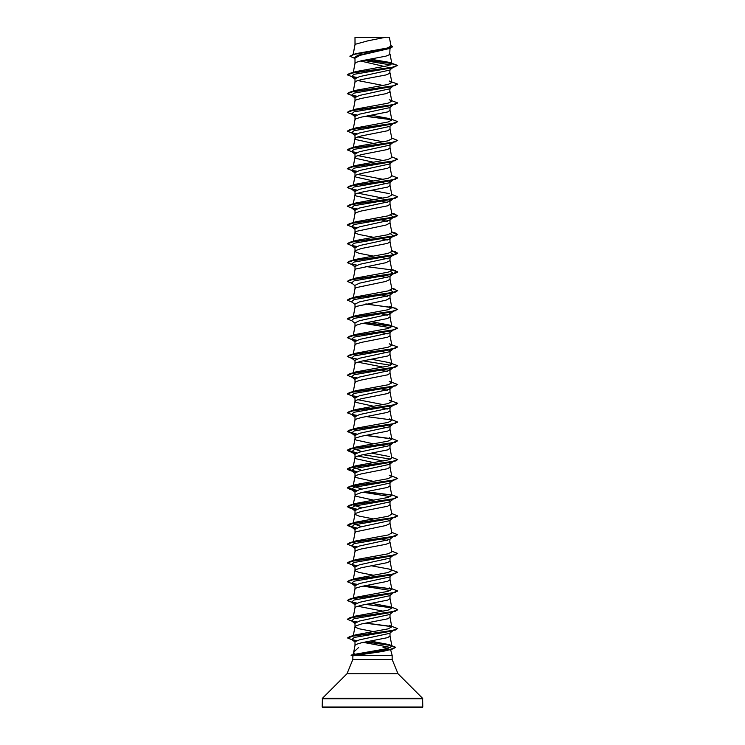 <?xml version="1.0" encoding="UTF-8"?>
<svg xmlns="http://www.w3.org/2000/svg" width="745" height="745" viewBox="0 0 745 745"><rect width="100%" height="100%" fill="white"/><g stroke="black" fill="none" stroke-linecap="round" stroke-linejoin="round"><path stroke-width="1.12" d="M322.213 706.996L322.967 707.75L422.033 707.75L422.788 706.996L322.213 706.996L322.436 698.307L346.993 673.75L352.879 659.53L352.879 655.842L356.166 655.293L392.121 655.293L392.121 659.53L352.879 659.53M392.121 659.53L398.007 673.75L422.564 698.307L422.788 706.996M354.257 654.38L387.67 648.504L391.926 646.278L389.123 644.658L395.511 647.256L390.706 649.23L351.128 655.153L354.257 654.38L353.754 652.024L358.745 647.442M353.726 652.126L353.055 654.632M383.051 647.442L388.192 648.364M390.585 649.584L392.121 655.293M392.913 630.717L389.588 633.315L359.481 639.853L354.983 641.818L354.983 645.403M390.017 632.98L390.017 636.062L387.67 637.627L361.241 642.842L356.036 644.406L354.983 645.449M355.123 37.352L385.761 37.25L368.03 40.779L355.123 44.309L354.983 37.352L354.983 44.635M353.26 54.366L354.983 44.681M354.667 58.315L349.88 56.21L354.601 54.227L390.194 48.295L360.105 55.27L354.983 58.101L354.983 63.455L356.036 62.412L361.241 60.848L385.919 56.154L389.747 54.59L390.017 48.351M392.913 67.497L389.598 70.095L359.453 76.642L354.983 78.821L354.983 82.229L356.036 81.186L361.241 79.622L385.919 74.928L389.747 73.364L390.017 69.76M392.913 86.271L389.598 88.869L359.453 95.416L354.983 97.595L354.983 101.003L356.036 99.96L361.241 98.396L385.919 93.702L389.747 92.138L390.017 88.534M392.913 105.045L389.588 107.634L359.463 114.19L354.983 116.369L354.983 119.731M390.017 107.308L390.017 110.39L387.67 111.955L361.241 117.17L356.036 118.734L354.983 119.777M392.913 123.819L389.598 126.417L359.453 132.964L354.983 135.143L354.983 138.551L356.036 139.594L373.478 143.412M390.017 126.082L390.017 129.164L387.67 130.729L361.241 135.944L356.036 137.508L354.983 138.551M390.017 144.53L389.598 145.191L359.453 151.738L354.983 153.917L354.983 157.325L356.036 158.368L373.478 162.186M390.017 144.856L390.017 147.938L387.67 149.503L361.241 154.718L356.036 156.282L354.983 157.325M389.197 162.391L390.017 163.304L389.598 163.956L359.463 170.512L354.983 172.691L354.983 176.099L356.036 177.142L373.478 180.96M390.017 163.304L390.017 166.712L387.67 168.277L361.241 173.492L356.036 175.056L354.983 176.099M389.197 181.165L390.017 182.078L389.598 182.739L359.453 189.286L354.983 191.465L354.983 194.873L356.036 195.916L373.478 199.734M390.017 182.078L390.017 185.486L387.67 187.051L361.241 192.266L356.036 193.83L354.983 194.873M389.197 199.939L390.017 200.852L389.598 201.504L359.453 208.06L354.983 210.239L354.983 213.601M390.017 200.852L390.017 204.26L387.67 205.825L361.241 211.04L356.036 212.604L354.983 213.647M353.316 241.306L354.993 232.328L356.036 231.378L385.919 225.12L390.017 223.034L390.017 219.626L389.598 220.278L359.463 226.834L354.983 229.013L354.983 232.375M354.993 232.328L356.036 233.464L359.081 234.507L373.478 237.283M388.098 236.994L390.017 238.4L389.598 239.061L359.453 245.608L354.983 247.787L354.983 251.149M390.017 238.4L390.017 241.808L387.67 243.373L361.241 248.588L355.253 250.674L355.253 251.717L359.081 253.281L373.478 256.056M353.316 278.853L354.993 269.876L356.036 268.926L385.919 262.668L390.017 260.582L390.017 257.174L389.598 257.826L359.453 264.382L354.983 266.561L354.983 269.923M353.316 297.628L354.993 288.65L356.036 287.7L385.919 281.442L390.017 279.356L390.017 275.948L389.598 276.6L359.453 283.156L354.983 285.335L354.983 288.697M353.316 316.401L354.993 307.424L356.036 306.474L385.919 300.216L390.017 298.13L390.017 294.722L389.598 295.383L359.453 301.93L354.983 304.109L354.983 307.471M388.098 312.09L390.017 313.496L389.588 314.148L359.463 320.704L354.983 322.883L354.983 326.245M390.017 313.496L390.017 316.904L387.67 318.469L361.241 323.684L356.036 325.248L354.983 326.291M390.017 332.27L389.598 332.922L359.453 339.478L354.983 341.657L354.983 345.065L356.036 344.022L361.241 342.458L387.67 337.243L390.017 335.678L390.017 332.27M390.017 351.044L389.598 351.705L359.453 358.252L354.983 360.431L354.983 363.839L356.036 362.796L361.241 361.232L387.67 356.017L390.017 354.452L390.017 351.044L389.197 350.131M389.197 368.905L390.017 369.818L389.588 370.47L359.463 377.026L354.983 379.205L354.983 382.567M390.017 369.818L390.017 373.226L387.67 374.791L361.241 380.006L356.036 381.57L354.983 382.613M389.197 387.679L390.017 388.592L389.598 389.253L359.453 395.8L354.983 397.979L354.983 401.387L356.036 402.43L373.478 406.249M390.017 388.592L390.017 392L387.67 393.565L361.241 398.78L356.036 400.344L354.983 401.387M390.017 407.366L389.598 408.027L359.453 414.574L354.983 416.753L354.983 420.161L356.036 419.118L361.241 417.554L387.67 412.339L390.017 410.774L390.017 407.366L389.197 406.453M389.197 425.227L390.017 426.14L389.598 426.792L359.463 433.348L354.983 435.527L354.983 438.935L356.036 439.978L373.478 443.797M390.017 426.14L390.017 429.548L387.67 431.113L361.241 436.328L356.036 437.892L354.983 438.935M389.197 444.001L390.017 444.914L389.598 445.575L359.453 452.122L354.983 454.301L354.983 457.709L356.036 458.752L373.478 462.571M390.017 444.914L390.017 448.322L387.67 449.887L361.241 455.102L356.036 456.666L354.983 457.709M389.197 462.775L390.017 463.688L389.598 464.349L359.453 470.896L354.983 473.075L354.983 476.483L356.036 477.526L373.478 481.344M390.017 463.688L390.017 467.096L387.67 468.661L361.241 473.876L356.036 475.44L354.983 476.483M361.781 507.904L353.177 504.877L355.253 494.736L361.241 492.65L387.67 487.435L390.017 485.87L390.017 482.462L389.598 483.114L359.463 489.67L354.983 491.849L354.983 495.257L356.036 496.3L373.478 500.118M389.197 500.323L390.017 501.236L389.598 501.897L359.453 508.444L354.983 510.623L354.983 513.985M390.017 501.236L390.017 504.644L387.67 506.209L361.241 511.424L355.253 513.51L355.253 514.553L359.081 516.117L373.478 518.893M353.316 541.689L354.993 532.712L356.036 531.762L385.919 525.504L390.017 523.418L390.017 520.01L389.598 520.671L359.453 527.218L354.983 529.397L354.983 532.759M392.913 536.847L389.598 539.436L359.453 545.992L354.983 548.171L354.983 551.579L356.036 550.536L361.241 548.972L385.919 544.278L389.747 542.714L390.017 539.11M392.913 555.621L389.598 558.219L359.453 564.766L354.983 566.945L354.983 570.307M390.017 557.884L390.017 560.966L387.67 562.531L361.241 567.746L355.253 569.832L355.253 570.875L359.081 572.439L373.478 575.214M392.913 574.395L389.588 576.993L359.453 583.54L354.983 585.719L354.983 589.081M390.017 576.658L390.017 579.74L387.67 581.305L361.241 586.52L356.036 588.084L354.983 589.127M392.913 593.169L389.598 595.758L359.453 602.314L354.983 604.493L354.983 607.855M390.017 595.432L390.017 598.514L387.67 600.079L361.241 605.294L356.036 606.858L354.983 607.901M392.913 611.943L389.598 614.541L359.453 621.088L354.983 623.267L354.983 626.629M390.017 614.206L390.017 617.288L387.67 618.853L361.241 624.068L355.253 626.154L355.253 627.197L359.081 628.761L373.478 631.536M376.374 50.045L378.413 50.409M360.45 61.034L384.448 66.473M357.749 80.525L383.219 85.489M357.749 136.847L383.219 141.811M357.749 155.621L383.219 160.585M357.749 174.395L383.219 179.359M381.896 182.488L387.251 183.782M357.749 193.169L383.219 198.133M381.896 201.262L387.251 202.556M378.87 219.449L379.382 219.552M381.896 220.036L387.251 221.33M378.87 238.223L379.382 238.326M381.896 238.81L387.251 240.104M378.87 256.997L379.382 257.099M381.896 257.584L387.251 258.878M379.382 275.874L387.251 277.652M381.896 295.132L387.251 296.426M381.896 313.906L387.242 315.2M378.87 332.093L379.382 332.196M381.896 332.68L387.251 333.974M378.87 350.867L379.382 350.96M381.896 351.454L387.251 352.748M357.749 362.135L383.219 367.099M378.87 369.641L379.382 369.734M381.896 370.228L387.242 371.522M381.896 389.002L387.251 390.296M357.749 399.683L383.219 404.647M378.87 407.189L379.382 407.282M381.896 407.776L387.251 409.07M378.87 425.963L379.382 426.056M381.896 426.55L387.251 427.844M381.896 445.324L387.251 446.618M357.749 456.005L383.219 460.969M378.87 482.285L379.382 482.378M378.87 501.059L379.382 501.152M378.87 519.833L379.382 519.926M381.896 539.194L387.251 540.488M378.87 594.929L379.382 595.022M357.749 606.197L383.219 611.161M378.87 613.703L379.382 613.796M378.87 632.477L379.382 632.57M349.889 56.126L355.43 53.715L387.232 48.043L391.004 46.106L389.356 37.25L385.761 37.25M390.454 64.908L363.439 60.392M354.983 58.566L354.071 57.849L358.131 55.139L372.5 52.429M391.721 63.474L365.795 59.935M390.194 48.295L392.568 46.758M355.803 77.908L351.519 76.437L354.089 74.314L391.404 67.953L397.644 65.486L389.56 62.422L370.339 59.134M391.535 63.288L366.289 59.842M352.32 54.646L388.182 48.667L392.578 46.684L390.883 45.436M391.823 63.772L387.828 65.728L355.756 71.594L349.517 73.476L392.038 67.367L397.644 65.337L391.823 63.772L389.56 62.422M389.123 644.658L370.516 641.091M389.244 625.428L397.644 628.557L392.112 630.568L349.759 636.63L355.756 634.824L388.089 628.882L391.814 626.908L390.017 617.242M371.522 603.375L389.244 606.654L395.483 608.535L397.644 609.783L392.038 611.813L349.517 617.922L355.756 616.04L388.08 610.108L391.823 608.134L390.017 598.468M391.684 588.625L397.644 591.009L392.028 593.039L349.507 599.148L355.756 597.267L388.089 591.334L391.823 589.36L389.244 587.88M389.235 569.106L397.644 572.235L392.038 574.265L349.517 580.374L355.765 578.493L388.08 572.56L391.814 570.586L389.235 569.106L371.522 565.827M391.684 551.077L397.644 553.461L392.038 555.491L349.517 561.6L355.756 559.718L388.08 553.786L391.823 551.812L390.017 542.146M391.684 532.303L397.644 534.687L392.028 536.717L349.517 542.826L355.756 540.945L388.08 535.022L391.823 533.038L390.017 523.372M361.781 526.678L353.177 523.651M391.684 513.529L397.644 515.903L392.038 517.943L349.517 524.052L355.765 522.171L388.08 516.238L391.814 514.264L390.017 504.598M353.186 504.877L355.756 503.396L388.08 497.464L391.814 495.49L390.017 485.824M361.781 489.13L353.177 486.103L355.756 484.623L388.089 478.69L391.823 476.716L389.235 475.236M361.781 470.356L353.177 467.329L355.765 465.849L388.089 459.916L391.823 457.942L390.017 448.276M389.244 456.462L371.522 453.183M361.781 451.582L353.177 448.555L355.756 447.084L388.089 441.142L391.823 439.168L389.244 437.688M353.177 429.781L355.756 428.3L388.089 422.368L391.823 420.394L389.235 418.913M349.517 411.408L355.756 409.526L388.08 403.604L391.805 401.62L389.244 400.139L397.644 403.259L392.038 405.299L349.517 411.408L347.366 412.73M349.517 392.634L355.756 390.753L388.071 384.83L391.823 382.846L389.244 381.365L397.644 384.495L392.028 386.525L349.517 392.634L347.366 393.956M389.235 362.591L397.644 365.721L392.028 367.751L349.517 373.86L355.765 371.978L388.08 366.046L391.814 364.072L389.235 362.591L371.522 359.313M349.517 355.086L355.756 353.204L388.089 347.272L391.823 345.298L389.244 343.817L397.644 346.937L392.038 348.977L349.517 355.086L347.366 356.408M389.244 325.044L397.644 328.173L392.028 330.203L349.517 336.312L355.756 334.43L388.089 328.498L391.823 326.524L389.244 325.044L371.522 321.765M349.517 317.538L355.765 315.656L388.089 309.724L391.814 307.75L389.235 306.269L397.644 309.399L392.028 311.429L349.517 317.538L347.366 318.86M391.74 288.529L397.644 290.615L392.038 292.655L349.517 298.764L355.756 296.882L388.089 290.95L391.823 288.976L390.017 279.31M391.74 269.755L397.644 271.851L392.028 273.881L349.517 279.99L355.756 278.108L388.08 272.186L391.823 270.202L390.017 260.536M391.74 250.981L397.644 253.077L392.038 255.107L349.517 261.216L355.765 259.335L388.08 253.412L391.805 251.428L390.017 241.762M391.74 232.207L397.644 234.303L392.038 236.333L349.517 242.442L355.756 240.56L388.071 234.638L391.823 232.654L390.017 222.988M391.74 213.433L397.644 215.529L392.028 217.559L349.517 223.668L355.756 221.786L388.08 215.854L391.823 213.88L390.017 204.214M391.684 194.37L397.644 196.755L392.038 198.785L349.517 204.894L355.765 203.013L388.089 197.08L391.823 195.106L390.017 185.44M389.235 193.625L371.522 190.347M391.684 175.597L397.644 177.981L392.038 180.011L349.517 186.12L355.756 184.239L388.089 178.306L391.814 176.332L390.017 166.666M391.684 156.823L397.644 159.207L392.028 161.237L349.517 167.346L355.756 165.465L388.089 159.532L391.814 157.558L390.017 147.892M391.684 138.049L397.644 140.433L392.038 142.463L349.517 148.572L355.765 146.691L388.08 140.758L391.823 138.784L390.017 129.118M391.684 119.275L397.644 121.658L392.038 123.689L349.517 129.798L355.756 127.926L388.08 121.994L391.823 120.01L389.244 118.539L371.522 115.252M389.235 99.756L397.644 102.885L392.028 104.915L349.517 111.024L355.756 109.142L388.08 103.22L391.814 101.236L390.017 91.57M349.517 92.25L355.765 90.369L388.08 84.436L391.823 82.462L389.244 80.981L397.644 84.111L392.038 86.141L349.517 92.25L347.366 93.572M390.669 649.519L382.492 651.503L356.166 655.293M397.634 84.185L391.404 86.727L354.089 93.088L351.519 95.211L355.803 96.682M397.634 102.959L391.404 105.501L354.099 111.862L351.519 113.985L355.803 115.456M397.634 121.733L391.404 124.275L354.089 130.636L351.519 132.759L355.803 134.23M397.634 140.507L391.395 143.049L354.089 149.41L351.519 151.533L355.803 153.004M397.634 159.281L391.404 161.823L354.099 168.184L351.519 170.307L355.812 171.778M397.634 178.055L391.404 180.597L354.089 186.958L351.519 189.081L355.803 190.552M397.634 196.829L391.395 199.371L354.089 205.732L351.519 207.855L355.803 209.326M390.603 215.035L393.481 217.242L391.404 218.145L354.099 224.506L351.519 226.629L354.983 229.339M353.596 227.532L355.812 228.1M390.603 233.809L393.481 236.016L391.404 236.919L354.089 243.28L351.519 245.403L355.803 246.874M390.594 252.583L393.481 254.79L391.395 255.693L354.089 262.054L351.519 264.177L353.596 265.08M390.603 271.357L393.481 273.564L391.404 274.467L354.089 280.828L351.519 282.951L354.983 285.661M390.603 290.131L393.481 292.338L393.043 292.617M397.634 290.699L391.404 293.241L354.089 299.602L351.519 301.725L354.983 304.435M393.481 311.112L393.043 311.391M397.634 309.473L391.395 312.015L354.099 318.376L351.519 320.499L354.983 323.209M363.104 323.293L390.603 327.679M393.481 329.886L393.043 330.165M397.634 328.247L391.404 330.789L354.089 337.15L351.519 339.273L354.983 341.983M353.596 340.176L355.803 340.744M389.598 351.705L393.043 348.939M397.634 347.021L391.404 349.563L354.089 355.924L351.519 358.047L354.983 360.757M363.104 360.841L390.603 365.227M397.634 365.795L391.395 368.337L354.099 374.698L351.519 376.821L355.803 378.292M397.634 384.569L391.404 387.111L354.089 393.472L351.519 395.595L355.803 397.066M393.435 405.019L391.404 405.885L354.089 412.246L351.519 414.369L355.803 415.84M397.634 422.117L391.395 424.659L354.099 431.02L351.519 433.143L355.812 434.614M397.634 440.891L391.404 443.433L354.089 449.794L351.519 451.917L355.803 453.388M363.104 454.711L390.603 459.097M397.634 459.665L391.404 462.207L354.089 468.568L351.519 470.691L355.803 472.162M397.634 478.439L391.404 480.981L354.099 487.342L351.519 489.465L355.812 490.936M363.104 492.259L390.603 496.645M397.634 497.213L391.404 499.755L354.089 506.116L351.519 508.239L355.803 509.71M397.634 515.987L391.404 518.529L354.089 524.89L351.519 527.013L355.803 528.484M397.634 534.761L391.404 537.303L354.099 543.664L351.519 545.787L355.803 547.258M397.634 553.535L391.404 556.077L354.089 562.438L351.519 564.561L355.803 566.032M397.634 572.309L391.404 574.851L354.089 581.212L351.519 583.335L355.803 584.806M363.104 586.129L390.603 590.515M397.634 591.083L391.404 593.625L354.099 599.986L351.519 602.109L355.803 603.58M397.634 609.857L391.404 612.399L354.089 618.76L351.519 620.883L355.803 622.354M397.634 628.631L391.395 631.173L354.285 637.478L351.817 639.582L355.859 641.017M363.29 642.413L390.762 647.48M391.153 649.128L382.492 651.503M395.483 66.733L352.972 72.842L347.356 74.873L353.596 77.34M351.957 76.716L356.613 77.527M395.483 85.507L352.962 91.616L347.356 93.647L353.605 96.114M351.957 95.49L356.613 96.301M395.483 104.281L352.962 110.39L347.356 112.43L353.596 114.888M351.957 114.264L356.613 115.075M365.618 116.294L391.665 119.712M395.483 123.055L352.972 129.164L347.356 131.195L353.596 133.662M351.957 133.038L356.613 133.849M395.483 141.829L352.962 147.938L347.356 149.969L353.605 152.436M351.957 151.812L356.613 152.623M395.483 160.603L352.962 166.712L347.356 168.752L353.596 171.21M351.957 170.586L356.622 171.397M395.483 179.377L352.972 185.486L347.356 187.517L353.596 189.984M351.957 189.36L356.613 190.171M395.483 198.151L352.962 204.26L347.356 206.3L353.605 208.758M351.957 208.134L356.613 208.945M391.768 213.601L397.644 215.687L395.483 216.925L352.962 223.034L347.356 225.065L352.087 227.076M351.957 226.908L356.622 227.719M391.768 232.375L397.644 234.452L395.483 235.699L352.972 241.808L347.356 243.838L352.087 245.85M351.957 245.682L356.613 246.493M391.768 251.149L397.644 253.226L395.483 254.473L352.962 260.582L347.356 262.622L352.087 264.624M351.957 264.456L356.613 265.267M365.618 266.487L391.665 269.904M391.768 269.923L397.644 272.009L395.483 273.247L352.962 279.356L347.356 281.387L352.087 283.398M395.483 292.021L352.972 298.13L347.356 300.161L352.087 302.172M365.618 304.035L391.665 307.443M395.483 310.795L352.962 316.904L347.356 318.944L352.087 320.946M365.618 322.808L391.665 326.217M395.483 329.569L352.972 335.678L347.356 337.709L352.087 339.72M351.957 339.552L356.613 340.363M395.483 348.343L352.972 354.452L347.356 356.483L352.087 358.494M351.957 358.326L356.613 359.137M395.483 367.117L352.962 373.226L347.356 375.266L352.087 377.268M351.957 377.1L356.613 377.911M395.483 385.891L352.972 392L347.356 394.031L353.596 396.498M351.957 395.874L356.613 396.685M397.634 403.343L395.483 404.665L352.972 410.774L347.356 412.804L353.605 415.272M351.957 414.648L356.613 415.459M395.483 423.439L352.962 429.548L347.356 431.588L353.596 434.046M351.957 433.422L356.622 434.233M365.618 435.443L391.665 438.861M395.483 442.213L352.972 448.322L347.356 450.353L349.507 451.6L356.613 453.007M395.483 460.987L352.972 467.096L347.356 469.127L349.517 470.374L356.613 471.781M395.483 479.761L352.962 485.87L347.356 487.91L349.517 489.148L356.622 490.555M365.618 491.765L391.665 495.183M395.483 498.535L352.972 504.644L347.356 506.675L349.517 507.922L356.613 509.329M395.483 517.309L352.962 523.418L347.356 525.448L353.605 527.916M351.957 527.292L356.613 528.103M395.483 536.083L352.962 542.192L347.356 544.232L353.596 546.69M351.957 546.066L356.613 546.877M395.483 554.857L352.972 560.966L347.356 562.996L353.596 565.464M351.957 564.84L356.613 565.651M395.483 573.631L352.962 579.74L347.356 581.771L353.605 584.238M351.957 583.614L356.613 584.425M365.618 585.635L391.665 589.053M395.483 592.405L352.962 598.514L347.356 600.554L353.596 603.012M351.957 602.388L356.613 603.199M365.618 604.409L391.665 607.827M395.483 611.179L352.972 617.288L347.356 619.318L353.596 621.786M351.957 621.162L356.613 621.973M365.618 623.183L391.665 626.61M395.483 629.953L353.251 636.007L347.645 638.027L354.005 640.523M352.329 639.899L356.706 640.681M365.739 641.939L391.339 645.589M395.502 647.331L393.137 648.783L351.035 655.349L352.879 655.851M349.517 73.476L347.366 74.798M351.565 76.474L356.902 77.415M351.565 95.248L356.902 96.189M349.517 111.024L347.366 112.346M351.565 114.022L356.902 114.963M366.13 116.192L391.46 119.517M349.517 129.798L347.366 131.12M351.565 132.796L356.902 133.737M349.517 148.572L347.366 149.894M351.565 151.57L356.902 152.511M349.517 167.346L347.366 168.668M351.565 170.344L356.911 171.285M349.517 186.12L347.366 187.442M351.565 189.118L356.902 190.059M349.517 204.894L347.366 206.216M351.565 207.892L356.902 208.833M349.517 223.668L347.366 224.99M351.565 226.666L356.911 227.607M349.517 242.442L347.366 243.764M351.565 245.44L356.902 246.381M349.517 261.216L347.366 262.538M351.565 264.214L356.902 265.155M349.517 279.99L347.366 281.312M349.517 298.764L347.366 300.086M366.13 303.932L395.483 308.151M366.13 322.706L391.46 326.031M349.517 336.312L347.366 337.634M351.565 339.31L356.902 340.251M351.565 358.084L356.902 359.025M349.517 373.86L347.366 375.182M351.565 376.858L356.902 377.799M351.565 395.632L356.902 396.573M351.565 414.406L356.902 415.347M366.13 416.576L391.46 419.901M391.684 419.659L397.644 422.043L392.028 424.073L349.517 430.182L347.356 431.429L356.911 434.121M366.13 435.35L391.46 438.675M391.684 438.433L397.644 440.817L392.028 442.847L349.517 448.956L347.356 450.194L356.902 452.895M391.684 457.207L397.644 459.581L392.038 461.621L349.517 467.73L347.356 468.978L356.902 471.669M391.684 475.981L397.644 478.364L392.028 480.395L349.517 486.504L347.356 487.752L356.911 490.443M366.13 491.672L391.46 494.997M391.684 494.755L397.644 497.139L392.038 499.169L349.517 505.278L347.356 506.516L356.902 509.217M349.517 524.052L347.356 525.3L356.902 527.991M349.517 542.826L347.366 544.148M351.565 545.824L356.902 546.765M349.517 561.6L347.366 562.922M351.565 564.598L356.902 565.539M349.517 580.374L347.366 581.696M351.565 583.372L356.902 584.313M366.13 585.542L391.46 588.867M349.507 599.148L347.366 600.47M351.565 602.146L356.902 603.087M366.13 604.316L391.46 607.641M349.517 617.922L347.366 619.244M351.565 620.92L356.902 621.861M366.13 623.09L391.46 626.415M349.759 636.63L347.654 637.943M351.901 639.648L357.013 640.57M366.242 641.845L390.892 645.338M356.529 37.25L354.983 37.352M422.788 698.847L322.213 698.847M422.564 698.307L322.436 698.307M398.007 673.75L346.993 673.75M351.193 655.293L352.04 654.985M391.935 646.278L390.017 636.016M353.316 635.569L354.993 626.582M353.316 616.786L354.993 607.808M353.316 598.011L354.993 589.034M391.823 589.36L390.017 579.694M353.316 579.238L354.993 570.26M391.823 570.586L390.017 560.92M353.316 560.464L354.993 551.486M353.232 523.372L354.993 513.938M353.177 486.103L354.993 476.39M391.823 476.716L390.017 467.05M353.177 467.329L354.993 457.616M353.177 448.555L354.993 438.842M391.823 439.168L390.017 429.502M353.316 429.046L354.993 420.068M391.823 420.394L390.017 410.728M353.316 410.272L354.993 401.294M391.823 401.62L390.017 391.954M353.316 391.498L354.993 382.52M391.823 382.846L390.017 373.18M353.316 372.724L354.993 363.746M391.823 364.072L390.017 354.406M353.316 353.95L354.993 344.972M391.823 345.298L390.017 335.632M353.316 335.175L354.993 326.198M391.823 326.524L390.017 316.858M391.823 307.75L390.017 298.084M353.316 260.079L354.993 251.102M353.316 222.532L354.993 213.554M353.316 203.758L354.993 194.78M353.316 184.983L354.993 176.006M353.316 166.209L354.993 157.232M353.316 147.435L354.993 138.458M353.316 128.661L354.993 119.684M391.823 120.01L390.017 110.344M353.316 109.888L354.993 100.91M353.316 91.114L354.993 82.136M391.823 82.462L390.017 72.796M353.316 72.34L354.993 63.362M391.823 63.698L390.017 54.022M353.158 54.394L354.993 44.588M354.993 645.356L353.707 652.229M391.404 218.145L395.483 216.925M391.404 236.919L395.483 235.699M391.395 255.693L395.483 254.473M391.404 274.467L395.483 273.247M391.404 405.885L395.483 404.665M353.596 452.82L349.507 451.6M353.605 471.594L349.517 470.374M353.596 490.368L349.517 489.148M353.596 509.142L349.517 507.922M388.992 650.031L393.137 648.783M351.519 76.437L354.983 79.147M351.519 95.211L354.983 97.921M351.519 113.985L354.983 116.695M351.519 132.759L354.983 135.469M392.913 142.593L389.598 145.191M351.519 151.533L354.983 154.243M392.913 161.367L389.598 163.956M351.519 170.307L354.983 173.017M392.913 180.141L389.598 182.739M351.519 189.081L354.983 191.791M393.164 198.719L389.598 201.513M351.519 207.855L354.983 210.565M393.481 217.242L389.598 220.278M393.481 236.016L389.598 239.061M351.519 245.403L354.983 248.113M393.481 254.79L389.598 257.835M351.519 264.177L354.983 266.887M393.481 273.564L389.598 276.6M392.913 292.785L389.598 295.383M392.913 311.559L389.598 314.157M392.913 330.333L389.598 332.931M392.913 367.881L389.598 370.479M351.519 376.821L354.983 379.531M392.913 386.655L389.598 389.253M351.519 395.595L354.983 398.305M392.913 405.429L389.598 408.027M351.519 414.369L354.983 417.079M392.913 424.203L389.598 426.792M351.519 433.143L354.983 435.853M392.913 442.977L389.598 445.575M351.519 451.917L354.983 454.627M392.913 461.751L389.598 464.349M351.519 470.691L354.983 473.401M392.913 480.525L389.598 483.114M351.519 489.465L354.983 492.175M393.164 499.103L389.598 501.897M351.519 508.239L354.983 510.949M392.913 518.073L389.598 520.671M351.519 527.013L354.983 529.723M351.519 545.787L354.983 548.497M351.519 564.561L354.983 567.271M351.519 583.335L354.983 586.045M351.519 602.109L354.983 604.819M351.519 620.883L354.983 623.593M351.817 639.582L354.983 642.05M355.756 503.396L349.517 505.278M355.756 484.623L349.517 486.504M355.765 465.849L349.517 467.73M355.756 447.084L349.517 448.956M355.756 428.3L349.517 430.182M391.684 288.24L395.483 289.377M391.684 269.466L395.483 270.603M391.684 250.692L395.483 251.829M391.684 231.918L395.483 233.055M391.684 213.144L395.483 214.281"/></g></svg>
